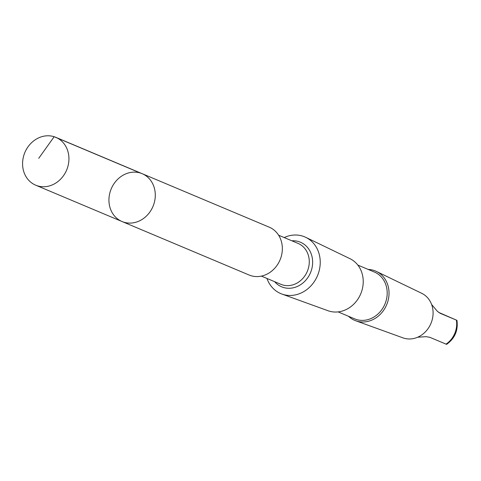 <?xml version="1.0" encoding="UTF-8"?>
<svg xmlns="http://www.w3.org/2000/svg" width="481" height="481" viewBox="0 0 481 481"><rect width="100%" height="100%" fill="white"/><g stroke="black" fill="none" stroke-linecap="round" stroke-linejoin="round"><path stroke-width="0.72" d="M142.184 173.689L269.24 227.182A25.95 22.655 112.8 0 1 280.05 259.89A25.95 22.655 112.8 0 1 249.104 275.018L122.042 221.531A25.956 22.655 -67.2 0 0 152.994 206.403A25.956 22.655 -67.2 0 0 142.184 173.689A25.956 22.655 -67.2 0 0 140.224 172.986A25.956 22.655 -67.2 0 0 110.792 189.929A25.956 22.655 -67.2 0 0 122.042 221.531A25.956 22.655 -67.2 0 0 152.994 206.403A25.956 22.655 -67.2 0 0 142.184 173.689L55.826 137.338A25.956 22.655 112.8 0 1 67.081 168.945A25.956 22.655 112.8 0 1 37.644 185.888A25.956 22.655 112.8 0 1 35.684 185.179A25.956 22.655 112.8 0 1 24.435 153.577A25.956 22.655 112.8 0 1 53.872 136.634A25.956 22.655 112.8 0 1 55.826 137.338M431.625 304.497L437.421 311.357L440.181 313.293L456.95 320.346C458.291 330.423 454.84 338.432 446.602 344.366L429.9 337.343L426.19 336.664L417.676 337.223M446.025 344.131A21.879 19.102 112.8 0 0 456.373 320.105L438.648 312.385M284.181 237.56A30.784 26.87 112.8 0 1 302.369 236.027A30.784 26.87 112.8 0 1 305.784 237.355A30.784 26.87 112.8 0 1 317.508 275.661A30.784 26.87 112.8 0 1 281.914 294.047A30.784 26.87 112.8 0 1 266.967 278.451M305.784 237.355L349.952 258.67A28.277 24.681 112.8 0 1 360.726 293.855A28.277 24.681 112.8 0 1 328.036 310.738L281.914 294.047M357.822 265.073L374.362 272.036A25.403 22.174 112.8 0 1 384.944 304.052A25.403 22.174 112.8 0 1 354.647 318.861L338.113 311.898M368.187 269.432A26.768 23.365 112.8 0 1 373.49 270.304A26.768 23.365 112.8 0 1 376.461 271.464A26.768 23.365 112.8 0 1 386.658 304.774A26.768 23.365 112.8 0 1 355.706 320.755A26.768 23.365 112.8 0 1 348.472 316.257M376.461 271.464L421.735 293.314A24.194 21.122 112.8 0 1 430.952 323.418A24.194 21.122 112.8 0 1 402.976 337.866L355.706 320.755M140.512 173.076L54.155 136.718L38.745 158.309M278.613 235.215L298.076 243.41A22.186 19.366 112.8 0 1 307.311 271.368A22.186 19.366 112.8 0 1 280.856 284.301L261.399 276.106M291.871 240.801A24.194 21.122 112.8 0 1 298.599 241.558A24.194 21.122 112.8 0 1 308.76 276.148A24.194 21.122 112.8 0 1 274.651 281.692M122.042 221.531L35.684 185.179"/></g></svg>
